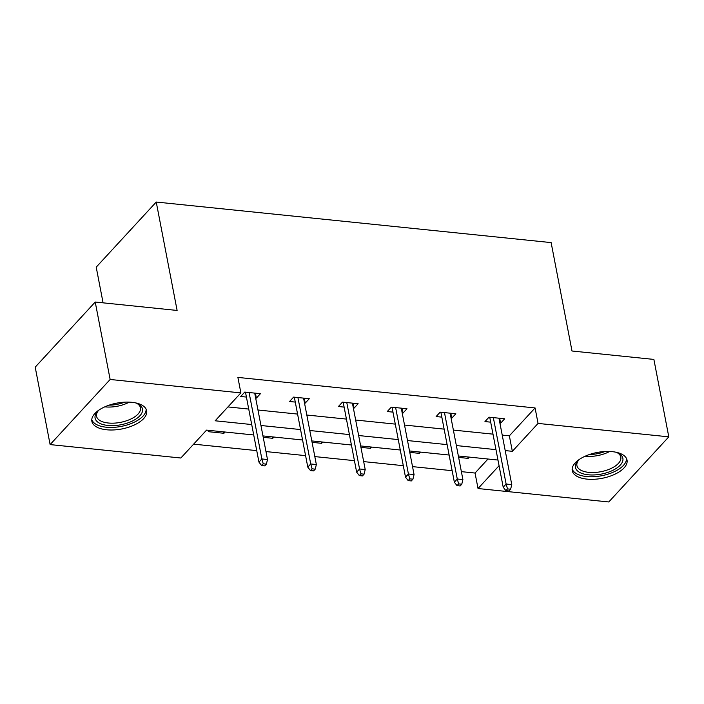 <?xml version="1.0" encoding="UTF-8"?>
<svg xmlns="http://www.w3.org/2000/svg" width="704" height="704" viewBox="0 0 704 704"><rect width="100%" height="100%" fill="white"/><g stroke="black" fill="none" stroke-linecap="round" stroke-linejoin="round"><path stroke-width="1.06" d="M131.921 402.318A27.896 13.156 -10.9 0 1 146.661 410.775A27.896 13.156 -10.9 0 1 134.614 424.846A27.896 13.156 -10.9 0 1 106.612 429.774A27.896 13.156 -10.9 0 1 91.872 421.326A27.896 13.156 -10.9 0 1 103.928 407.255A27.896 13.156 -10.9 0 1 131.921 402.318M612.295 451.66A27.896 13.156 -10.9 0 1 627.044 460.108A27.896 13.156 -10.9 0 1 614.988 474.179A27.896 13.156 -10.9 0 1 586.986 479.116A27.896 13.156 -10.9 0 1 572.246 470.659A27.896 13.156 -10.9 0 1 584.302 456.597A27.896 13.156 -10.9 0 1 612.295 451.66M103.083 302.843L96.21 267.15L156.235 202.039L551.126 242.598L572 351.006L653.884 359.418L668.8 436.85L608.775 501.961L478.034 488.532L499.066 465.722M461.375 471.645L475.05 473.044L478.034 488.532M193.635 444.145L256.731 450.622M265.971 451.572L305.589 455.638M314.82 456.588L354.438 460.662M363.678 461.604L403.286 465.678M412.526 466.62L452.144 470.694M253.722 434.966L206.562 430.118L180.849 458.014L50.116 444.585L110.141 379.474L240.874 392.902L215.16 420.79L251.715 424.547M110.141 379.474L95.225 302.034L35.2 367.145L50.116 444.585M304.278 398.2L305.219 403.11L309.276 398.71L293.621 397.1L289.564 401.5L295.275 402.09M305.219 403.11L304.515 403.04M401.975 408.232L402.926 413.142L406.982 408.742L391.318 407.141L387.262 411.541L392.973 412.122M402.926 413.142L402.213 413.072M499.682 418.264L500.623 423.183L504.68 418.783L489.025 417.173L484.968 421.573L490.679 422.162M500.623 423.183L499.919 423.104M227.946 406.921L248.732 409.059M257.972 410.01L297.581 414.075M306.821 415.026L346.43 419.091M355.67 420.042L395.287 424.116M404.527 425.058L444.136 429.132M453.376 430.082L492.985 434.148M502.225 435.098L509.362 435.829L535.075 407.942L237.899 377.414L240.874 392.902M450.833 413.248L451.774 418.167L455.831 413.767L440.176 412.157L436.119 416.557L441.83 417.138M451.774 418.167L451.07 418.088M353.126 403.216L354.068 408.126L358.125 403.726L342.47 402.125L338.413 406.516L344.124 407.106M354.068 408.126L353.364 408.056M255.42 393.184L256.37 398.094L260.427 393.694L244.763 392.084L240.706 396.484L246.418 397.074M256.37 398.094L255.658 398.024M95.225 302.034L177.118 310.446L156.235 202.039M535.075 407.942L538.058 423.421L668.8 436.85M497.974 460.046L458.366 455.981M449.126 455.03L409.508 450.965M400.277 450.014L360.659 445.949M351.419 444.998L311.81 440.924M302.57 439.982L262.953 435.908M505.208 450.586L512.345 451.317L538.058 423.421M260.946 425.498L300.564 429.563M309.804 430.514L349.413 434.579M358.653 435.53L398.27 439.595M407.502 440.546L447.119 444.62M456.359 445.562L495.968 449.636M475.05 473.044L487.978 459.026M225.086 432.018L223.925 433.286L208.261 431.675L209.431 430.417M273.944 437.043L272.774 438.302L263.226 437.325M322.793 442.059L321.622 443.326L312.083 442.341M371.642 447.075L370.48 448.342L360.932 447.357M420.499 452.091L419.329 453.358L409.781 452.373M469.348 457.107L468.178 458.374L458.638 457.398M509.362 435.829L512.345 451.317M467.905 456.958L468.178 458.374M419.056 451.942L419.329 453.358M370.207 446.926L370.48 448.342M321.35 441.91L321.622 443.326M272.501 436.894L272.774 438.302M223.652 431.878L223.925 433.286M489.738 417.243L503.202 487.203L506.123 484.035L493.337 417.613M507.505 488.893L505.886 490.653L509.01 490.97L510.638 489.21L507.505 488.893L506.123 484.035L511.764 484.607L498.969 418.194M503.202 487.203L505.886 490.653M510.638 489.21L511.764 484.607M440.88 412.227L454.353 482.178L457.274 479.01L444.479 412.597M458.656 483.877L457.028 485.637L460.161 485.954L461.78 484.194L458.656 483.877L457.274 479.01L462.906 479.591L450.12 413.178M454.353 482.178L457.028 485.637M461.78 484.194L462.906 479.591M392.031 407.211L405.504 477.162L408.417 473.994L395.63 407.581M409.798 478.852L408.179 480.612L411.312 480.938L412.931 479.178L409.798 478.852L408.417 473.994L414.058 474.575L401.271 408.162M405.504 477.162L408.179 480.612M412.931 479.178L414.058 474.575M615.886 452.206A24.147 11.387 -10.9 0 1 618.05 453.077A24.147 11.387 -10.9 0 1 622.943 458.85A24.147 11.387 -10.9 0 1 600.248 474.285A24.147 11.387 -10.9 0 1 575.388 466.972A24.147 11.387 -10.9 0 1 577.984 460.794A24.147 11.387 -10.9 0 1 579.665 459.184M578.662 460.082A22.352 10.542 169.1 0 0 576.849 465.115A22.352 10.542 169.1 0 0 576.919 465.59A22.352 10.542 169.1 0 0 600.371 471.803A22.352 10.542 169.1 0 0 620.884 457.6A22.352 10.542 169.1 0 0 620.822 457.134A22.352 10.542 169.1 0 0 617.153 452.672M572.158 468.952A27.72 13.068 169.1 0 0 601.638 475.746A27.72 13.068 169.1 0 0 626.49 458.489M135.511 402.864A24.147 11.387 -10.9 0 1 137.676 403.735A24.147 11.387 -10.9 0 1 142.569 409.508A24.147 11.387 -10.9 0 1 119.874 424.943A24.147 11.387 -10.9 0 1 95.014 417.63A24.147 11.387 -10.9 0 1 97.601 411.453A24.147 11.387 -10.9 0 1 99.29 409.842M98.287 410.749A22.352 10.542 169.1 0 0 96.474 415.782A22.352 10.542 169.1 0 0 96.545 416.249A22.352 10.542 169.1 0 0 119.988 422.462A22.352 10.542 169.1 0 0 140.51 408.267A22.352 10.542 169.1 0 0 140.448 407.792A22.352 10.542 169.1 0 0 136.778 403.339M91.784 419.61A27.72 13.068 169.1 0 0 121.264 426.404A27.72 13.068 169.1 0 0 146.115 409.147M343.182 402.195L356.646 472.146L359.568 468.978L346.782 402.565M360.95 473.836L359.33 475.596L362.454 475.922L364.082 474.162L360.95 473.836L359.568 468.978L365.209 469.559L352.414 403.146M356.646 472.146L359.33 475.596M364.082 474.162L365.209 469.559M294.325 397.179L307.798 467.13L310.719 463.962L297.924 397.549M312.101 468.82L310.473 470.58L313.606 470.906L315.225 469.146L312.101 468.82L310.719 463.962L316.351 464.543L303.565 398.121M307.798 467.13L310.473 470.58M315.225 469.146L316.351 464.543M245.476 392.163L258.949 462.114L261.862 458.946L249.075 392.533M263.243 463.804L261.624 465.564L264.757 465.881L266.376 464.121L263.243 463.804L261.862 458.946L267.502 459.527L254.716 393.105M258.949 462.114L261.624 465.564M266.376 464.121L267.502 459.527M609.629 451.475A22.352 10.542 -10.9 0 1 585.209 456.174M589.468 454.502A21.622 10.19 169.1 0 0 605.044 451.502M129.254 402.134A22.352 10.542 -10.9 0 1 104.834 406.833M109.094 405.161A21.622 10.19 169.1 0 0 124.67 402.16"/></g></svg>
